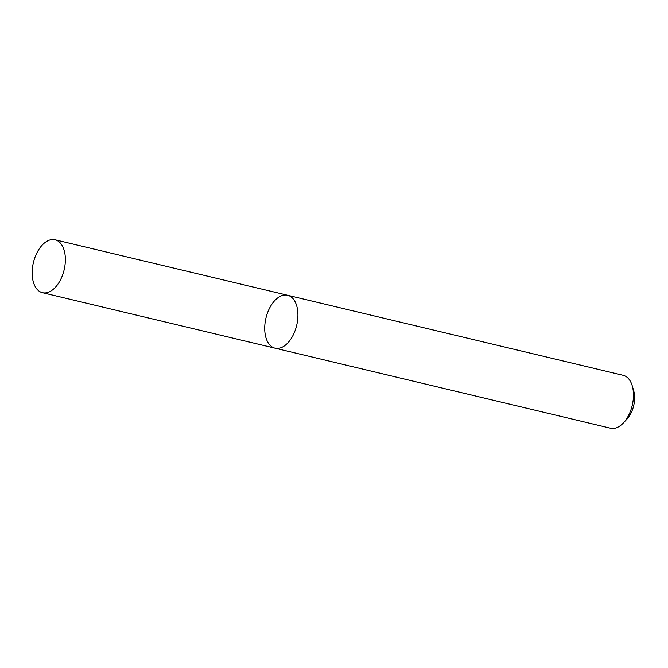 <?xml version="1.0" encoding="UTF-8"?>
<svg xmlns="http://www.w3.org/2000/svg" width="668" height="668" viewBox="0 0 668 668"><rect width="100%" height="100%" fill="white"/><g stroke="black" fill="none" stroke-linecap="round" stroke-linejoin="round"><path stroke-width="1" d="M623.394 422.919A27.196 15.79 -76.6 0 0 633.448 393.861A27.196 15.79 -76.6 0 0 632.245 385.837L633.673 390.738A20.867 12.116 -76.6 0 1 634.6 396.892A20.867 12.116 -76.6 0 1 626.885 419.187L623.394 422.919A27.196 15.79 -76.6 0 1 610.552 428.213L275.007 348.17A27.196 15.79 -76.6 0 0 297.903 313.81A27.196 15.79 -76.6 0 0 287.624 295.264A27.196 15.79 -76.6 0 0 265.956 318.051A27.196 15.79 -76.6 0 0 275.007 348.17A27.196 15.79 -76.6 0 0 297.903 313.81A27.196 15.79 -76.6 0 0 287.624 295.264L55.068 239.787A27.196 15.79 -76.6 0 0 33.4 262.574A27.196 15.79 -76.6 0 0 42.451 292.693A27.196 15.79 -76.6 0 0 65.347 258.332A27.196 15.79 -76.6 0 0 55.068 239.787M632.245 385.837A27.196 15.79 -76.6 0 0 623.169 375.307L287.624 295.264M275.007 348.17L42.451 292.693"/></g></svg>

